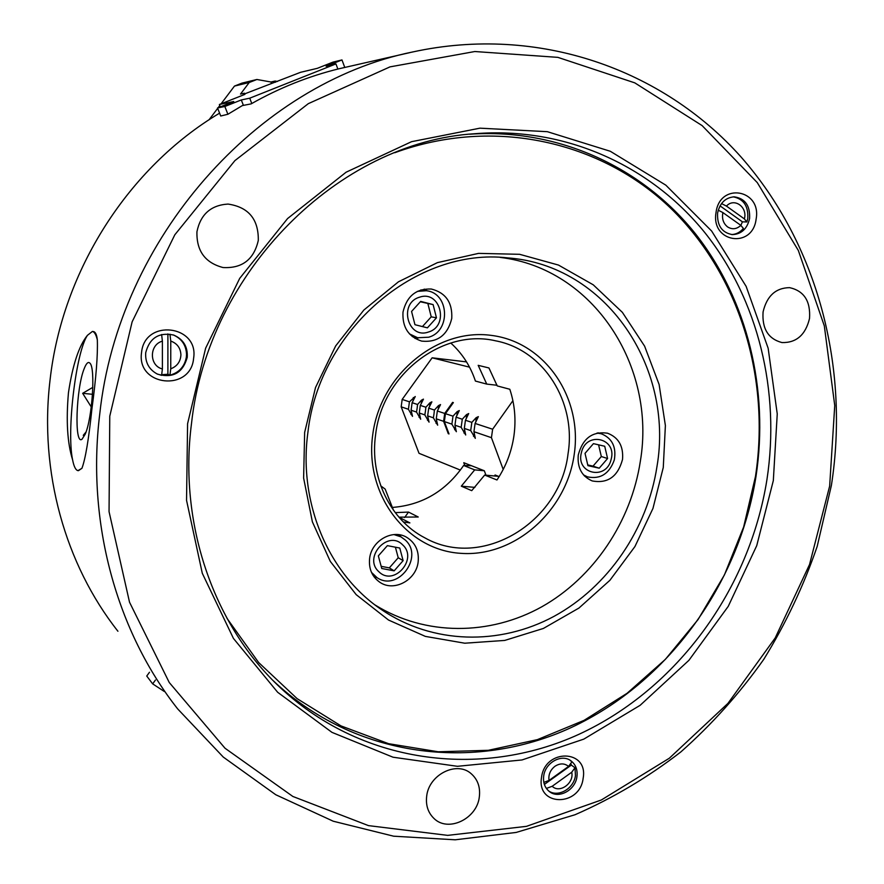 <?xml version="1.0" encoding="UTF-8"?>
<svg xmlns="http://www.w3.org/2000/svg" width="884" height="884" viewBox="0 0 884 884"><rect width="100%" height="100%" fill="white"/><g stroke="black" fill="none" stroke-linecap="round" stroke-linejoin="round"><path stroke-width="1.33" d="M718.239 210.204L722.902 212.591C721.742 218.679 723.3 223.442 727.587 226.912C732.206 229.752 736.626 229.232 740.858 225.376L743.389 228.415C740.118 232.304 736.173 234.348 731.565 234.558M570.235 760.351L571.849 761.92L568.578 766.417C564.489 763.146 559.948 763.102 554.942 766.295C550.246 770.041 548.268 774.76 549.019 780.439L543.837 782.373M161.673 374.683L167.894 374.252L169.927 375.192L170.756 368.805C177.132 366.33 180.524 361.666 180.922 354.816C180.535 347.976 177.154 343.39 170.767 341.069L169.96 334.196M169.927 375.192C179.187 372.584 184.679 366.506 186.38 356.992L186.546 354.385C186.104 345.136 181.684 338.649 173.286 334.925M394.772 152.722C494.488 116.356 601.507 141.617 670.812 208.337C740.03 275.576 770.439 378.396 755.466 476.487L743.665 526.919L724.372 575.02L698.062 619.562L665.365 659.365L627.054 693.31L584.037 720.372L537.395 739.632L488.333 750.306L438.232 751.776L388.595 743.687L341.014 725.908L297.146 698.658L258.636 662.514L227.055 618.435M469.68 134.213C558.931 128.114 642.657 167.684 695.432 233.752C747.886 300.339 769.08 390.22 756.008 476.354C738.958 584.291 668.105 682.536 571.009 727.643C474.078 772.296 354.594 757.975 272.979 680.481M191.496 423.546C178.568 523.306 213.166 623.054 277.311 684.802C359.479 764.24 480.642 779.345 579.02 734.273C677.575 688.735 749.588 589.042 766.958 479.515C780.318 391.844 758.649 300.35 705.023 232.857C651.077 165.916 565.495 126.324 474.62 133.738C339.489 141.937 208.06 270.835 191.496 423.546M663.276 467.47L652.967 508.422L634.911 546.588L609.894 580.313L578.954 608.048L543.395 628.447L504.742 640.425L464.763 643.209L425.348 636.392L388.507 620.027L356.208 594.667L330.307 561.417L312.383 521.847L303.621 478.056L304.648 432.42L315.522 387.523L335.655 345.953L363.854 310.052L398.463 281.797L437.436 262.625L478.576 253.377L519.626 254.305L558.489 265.067L593.252 284.814L622.369 312.35L644.602 346.141L659.11 384.485L665.387 425.547L663.276 467.47M307.93 432.21C298.085 503.316 328.859 574.401 381.623 609.706C432.641 644.359 499.626 645.651 553.914 616.413C608.17 586.877 647.431 529.162 657 466.376C674.083 367.18 606.004 264.946 507.604 257.885C416.828 247.211 319.367 329.246 307.93 432.21M773.323 480.609L756.748 545.616L728.25 606.347L688.89 660.348L640.138 705.31L583.783 739.135L522.024 759.953L457.459 766.306L393.026 757.212L331.964 732.361L277.664 692.283L233.442 638.425L202.292 573.285L186.546 500.322L187.585 423.723L205.641 348.174L239.708 278.372L287.576 218.558L346.108 172.203L411.557 141.683L479.924 128.169L547.34 131.683L610.28 151.263L665.818 185.154L711.653 231.044L746.118 286.339L768.152 348.241L777.246 413.922L773.323 480.609M258.305 240.393C253.918 259.542 242.15 268.581 223.011 267.532C205.088 262.802 196.403 250.857 196.944 231.696C200.546 214.348 210.922 205.132 228.05 204.071C248.514 207.099 258.603 219.21 258.305 240.393M479.338 796.804C477.095 818.927 447.845 832.861 433.712 818.197C427.978 812.462 425.635 805.125 426.685 796.175C428.895 774.472 456.962 760.571 471.271 773.776C477.769 779.566 480.465 787.235 479.338 796.804M809.523 318.494C805.534 334.925 796.34 342.948 781.942 342.561C768.229 338.904 761.942 328.693 763.08 311.919C766.859 295.963 775.699 287.875 789.6 287.643C804.042 290.88 810.683 301.157 809.523 318.494M716.04 212.469C710.625 242.636 752.627 249.189 756.118 219.121C761.798 189.353 719.764 181.949 716.04 212.469M717.598 213.088C716.99 225.575 721.941 232.746 732.449 234.625C741.554 234.116 747.278 228.713 749.599 218.403C750.218 205.641 745.079 198.447 734.206 196.823C725.366 197.607 719.83 203.033 717.598 213.088M722.902 212.591L740.858 225.376L742.427 221.84L746.903 221.961L747.776 218.359C748.45 206.127 743.621 198.955 733.289 196.856M541.516 777.5C536.367 806.716 579.981 807.059 583.153 778.207C588.567 749.334 544.898 748.196 541.516 777.5M543.704 776.041C542.942 782.605 544.809 787.755 549.284 791.478C558.577 799.324 575.44 790.186 576.943 776.616C577.738 769.809 575.738 764.549 570.954 760.826C561.649 753.511 545.196 762.627 543.704 776.041M548.533 790.86C557.981 797.843 573.981 788.65 575.451 775.522L574.987 767.743L571.329 765.091L570.744 763.444M141.55 352.55C136.313 386.43 190.822 392.032 193.596 358.396C199.232 325.003 144.611 318.339 141.55 352.55M145.716 352.672C145.075 362.418 148.976 369.567 157.44 374.131C172.866 378.54 182.8 372.949 187.242 357.335C187.872 346.683 183.331 339.246 173.629 335.047C158.943 332.064 149.639 337.931 145.716 352.672M156.932 373.888L161.584 375.346L162.402 368.948L162.391 341.158C149.065 344.683 149.098 365.821 162.402 368.948M574.18 454.674C566.279 511.328 514.444 557.351 460.763 553.329C406.994 550.179 364.285 494.852 372.728 434.773C380.363 374.628 437.425 327.842 491.327 335.39C545.362 342.042 582.843 398.12 574.18 454.674M375.623 434.574C369.446 477.338 390.43 520.212 424.861 537.848C482.078 570.202 560.301 522.278 568.069 453.603C576.434 402.176 543.925 349.843 495.427 340.782C442.707 328.296 382.352 374.385 375.623 434.574M829.656 486.078L834.739 405.513L824.319 325.898L798.34 250.47L757.256 182.579L702.139 125.616L634.8 82.864L557.859 57.361L474.818 51.526L389.999 66.875L308.306 103.66L234.923 160.601L174.811 234.801L132.125 321.842L109.771 416.165L109.052 511.648L129.528 602.225L169.253 682.514L225.011 748.229L292.858 796.462L368.495 825.623L447.68 835.369L526.455 826.352L601.33 799.998L669.321 758.229L727.963 703.355L775.235 637.894L809.534 564.522L829.656 486.078M99.715 414.287C118.456 238.083 257.896 83.14 412.95 51.913C538.776 24.531 662.912 69.615 740.693 156.59C818.252 244.371 849.69 368.042 831.38 485.493L817.17 546.467C803.534 586.114 785.721 623.75 763.754 659.376C739.588 693.498 711.963 724.339 680.868 751.908C648.049 777.279 612.767 798.23 575.02 814.75L516.19 832.43L455.216 839.8L393.645 836.198L333.224 821.214L275.786 794.749L223.298 757.091L177.695 708.924C116.843 631.872 86.334 522.985 99.715 414.287M221.088 103.826L234.47 86.08L249.211 82.51L240.514 94.069L244.426 93.207L244.879 94.389L219.376 104.5L233.752 101.516L217.53 107.959L224.834 106.489L227.895 114.268L242.327 105.594L251.122 103.881C279.454 87.836 308.859 76.101 339.346 68.687L409.999 52.587M227.895 114.268L220.713 116.003M117.926 631.242C65.272 564.478 39.018 471.802 50.056 379.998C62.3 270.371 128.755 167.22 219.586 113.152M87.439 335.323C78.963 345.721 72.643 364.849 68.455 392.695C65.991 420.85 67.372 443.204 72.587 459.791C73.88 466.498 75.67 470.111 77.969 470.642L81.925 468.31C85.394 459.15 88.72 439.348 91.914 408.894C96.069 378.164 97.881 355.158 97.328 339.865C96.754 334.671 95.439 331.898 93.373 331.555L92.4 331.445L87.439 335.323C75.88 352.263 66.499 431.381 72.587 459.791M403.38 521.958L409.878 522.897L398.938 517.184M395.225 512.632L408.507 512.079L418.231 516.996L398.916 517.162M392.374 507.438C422.121 505.107 445.868 491.117 463.614 465.481L474.697 469.879L461.304 486.178L471.736 490.653L484.664 475.073L496.974 479.979C505.935 466.542 511.582 451.812 513.936 435.801C516.145 419.778 514.775 404.264 509.814 389.258L497.228 385.91L488.951 367.965L478.189 365.335L486.741 384.098L475.415 381.059C470.421 366.053 462.21 353.368 450.774 343.025M500.189 257.41C593.518 268.449 656.414 366.462 640.347 461.216C631.165 521.693 593.838 577.396 541.925 606.722C489.946 635.74 425.469 636.248 375.048 604.965M369.611 558.522C368.617 568.854 372.053 576.777 379.91 582.313C394.021 592.147 416.287 580.103 418.154 561.87C419.193 550.831 415.303 542.599 406.485 537.196C392.419 528.809 371.424 540.82 369.611 558.522M374.252 577.086L376.871 577.528M578.258 455.083C577.208 467.78 581.86 476.388 592.203 480.929C607.739 483.791 617.85 476.631 622.524 459.448C623.596 446.21 618.59 437.458 607.507 433.193C592.413 431.105 582.666 438.398 578.258 455.083M584.655 476.144L585.23 476.078M402.993 312.118C402.198 327.146 408.419 336.815 421.668 341.113C437.613 342.705 447.647 335.135 451.757 318.417C452.531 302.505 445.713 292.714 431.315 289.024C416.165 288.493 406.728 296.195 402.993 312.118M415.082 338.495L418.541 337.92M92.489 394.308L82.665 393.314L91.273 406.971M86.024 432L83.262 435.326L85.107 434.42M84.234 368.551C76.046 388.175 74.112 445.923 82.046 439.193L85.207 434.188C92.312 418.353 95.627 367.832 89.936 363.191C88.245 361.401 86.345 363.18 84.234 368.551M82.665 393.314L92.82 387.347M419.602 297.19C398.231 303.046 407.723 339.688 428.475 332.008C449.569 326.13 440.442 289.786 419.602 297.19M417.347 291.377L426.353 290.726C449.271 292.98 451.061 331.191 428.674 337.213L417.657 337.743L409.48 333.909M611.131 459.337C617.275 438.166 586.169 430.795 581.429 452.52C575.385 473.934 606.557 480.852 611.131 459.337M596.998 433.072L601.264 433.757C612.148 438.199 616.491 446.928 614.314 459.934C609.286 473.868 600.335 479.504 587.451 476.852L583.528 474.918M378.904 571.749C393.822 586.899 418.452 558.776 402.607 544.82C387.844 529.428 362.783 557.76 378.904 571.749M393.955 534.577L400.971 536.864L405.192 539.958C424.364 556.666 397.844 592.236 376.982 577.595L371.49 572.39M469.537 367.169L432.143 357.81L402.176 399.424L409.436 401.822L408.419 409.292L401.17 406.817L419.027 453.315L460.387 470.089M402.176 399.424L401.17 406.817M408.419 409.292L412.519 416.364L411.093 410.209L412.121 402.706L415.237 396.607M412.121 402.706L417.557 404.496L417.126 408.286L416.519 412.066L411.093 410.209M416.519 412.066L420.685 419.226L419.27 413.005L420.309 405.402L423.436 399.225M420.309 405.402L425.889 407.237L425.447 411.082L424.828 414.905L419.27 413.005M424.828 414.905L429.072 422.154L427.646 415.867L428.707 408.165L431.867 401.911M428.707 408.165L434.431 410.054L433.989 413.944L433.37 417.823L427.646 415.867M433.37 417.823L437.668 425.171L436.265 418.817L437.337 411.005L440.508 404.673M444.354 421.58L445.448 413.679L452.995 416.165L451.89 424.154L444.354 421.58L449.017 433.933L448.265 433.668L443.613 421.325L436.265 418.817M443.613 421.325L444.707 413.436L437.337 411.005M452.995 416.165L457.15 411.635L459.293 410.563L456.067 417.182L462.288 419.226L461.161 427.326L465.702 434.983L464.31 428.409L470.697 430.585L475.316 438.353L473.934 431.69L491.438 437.679L492.631 429.226L512.897 400.695M456.067 417.182L454.951 425.204L461.161 427.326M462.288 419.226L466.509 414.629L468.697 413.557L465.448 420.265L471.846 422.375L470.697 430.585M465.448 420.265L464.31 428.409M471.846 422.375L476.122 417.712L478.354 416.64L475.084 423.447L492.631 429.226M475.084 423.447L473.934 431.69M380.772 485.88L385.17 489.095L393.479 510.267M244.68 93.87L300.538 72.311L317.323 68.333L332.948 62.123L341.975 59.935L344.76 67.427M341.975 59.935L326.13 66.234L335.942 63.913L337.865 69.051M224.834 106.489L241.299 99.947L249.719 98.19L335.942 63.913M249.719 98.19L251.785 103.505M241.299 99.947L243.42 105.384M217.53 107.959L220.558 115.605M219.376 104.5L220.304 106.853M249.211 82.51L256.901 79.483L241.94 83.129L234.47 86.08M256.901 79.483L270.968 82.002L275.123 81.041L277.465 81.461M275.565 82.212L275.123 81.041M271.454 83.251L270.968 82.002M242.956 95.152L244.426 93.207M209.044 119.793L217.685 108.345M218.16 107.704L219.785 105.55M155.462 680.017L152.667 683.873L146.744 676.039L149.484 672.26M152.667 683.873L164.269 691.465M445.448 413.679L453.359 402.618L452.608 402.386L444.707 413.436M496.775 384.606L496.366 385.192L486.741 384.098M409.436 401.822L415.237 396.518M417.557 404.496L421.458 400.187L423.436 399.137M425.889 407.237L429.845 402.872L431.867 401.822M434.431 410.054L438.453 405.634L440.519 404.574M485.968 475.194L484.31 470.763L463.768 462.708L464.774 465.382M498.51 476.343L484.664 475.073M499.162 476.598L495.051 474.984L495.449 476.067M491.438 437.679L503.206 469.448M451.89 424.154L456.354 431.712L454.951 425.204M448.265 433.668L448.939 433.735M432.143 357.81L466.542 361.899M378.341 555.881L381.755 568.5L394.154 570.843L403.126 560.633L399.767 548.047L387.38 545.638L378.341 555.881M381.17 566.335L389.325 567.882L398.231 557.749L395.402 547.207M398.231 557.749L403.126 560.633M389.325 567.882L394.154 570.843M599.219 468.2L607.584 458.52L604.722 446.254L593.44 443.635L585.02 453.348L587.926 465.647L599.219 468.2L593.02 466.133L601.33 456.531L607.584 458.52M587.761 464.94L593.02 466.133M601.33 456.531L598.59 444.829M433.116 304.604L420.673 301.389L411.568 311.455L414.961 324.704L427.414 327.842L436.464 317.809L433.116 304.604L420.331 301.776M422.43 326.583L431.237 316.837L427.911 303.731M431.237 316.837L436.464 317.809M97.328 339.865C96.036 334.583 94.389 331.776 92.4 331.445M78.411 470.675L81.925 468.31M427.27 290.891L424.243 289.101M401.004 536.886L399.38 534.787M404.585 517.571L408.507 512.079M484.31 470.763L474.697 469.879M474.907 487.382L461.304 486.178M463.614 465.481L471.526 465.746M167.894 333.898L167.894 374.252M170.767 341.069L170.756 368.805M161.617 334.517L162.391 341.158M546.378 788.44L552.202 786.274L571.716 772.24L574.987 767.743M544.378 784.428L571.329 765.091M552.202 786.274C559.627 793.766 574.335 783.136 571.716 772.24M549.019 780.439L568.578 766.417M746.903 221.961L744.372 218.9L726.449 206.094L721.532 203.574M742.427 221.84L720.04 205.873M744.372 218.9C747.809 207.132 734.273 197.375 726.449 206.094M411.557 411.944L410.972 414.519M419.712 414.695L419.115 417.358M428.088 417.513L427.458 420.265M436.674 420.408L436.022 423.259M457.15 411.635L456.918 415.591M466.509 414.629L466.266 418.74M476.122 417.712L475.868 421.977M474.266 433.038L473.515 436.331M464.664 429.812L463.945 432.994M455.326 426.674L454.63 429.746M438.453 405.634L438.254 409.325M429.845 402.872L429.657 406.441M421.458 400.187L421.281 403.634M413.292 397.568L413.115 400.894M277.311 684.802L274.703 682.227M381.623 609.706L380.374 608.844M412.253 336.539L417.657 337.743M598.07 432.828L601.264 433.757M372.772 574.876L376.982 577.595M396.739 534.533L400.971 536.864M584.258 475.736L587.451 476.852M420.883 289.919L426.353 290.726M474.62 133.738L473.26 133.86"/></g></svg>
